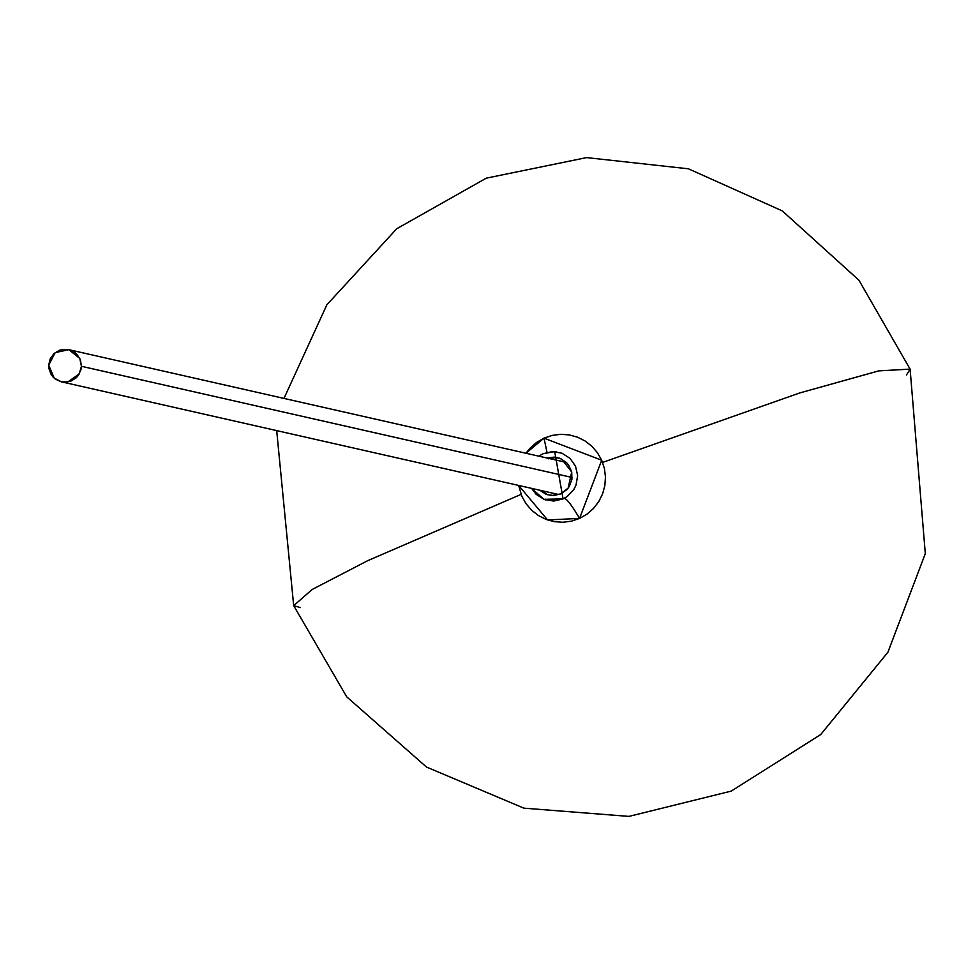 <?xml version="1.0" encoding="UTF-8"?>
<svg xmlns="http://www.w3.org/2000/svg" width="974" height="974" viewBox="0 0 974 974"><rect width="100%" height="100%" fill="white"/><g stroke="black" fill="none" stroke-linecap="round" stroke-linejoin="round"><path stroke-width="1.46" d="M545.951 494.208L539.827 490.239L546.219 494.317L553.573 495.559L560.854 493.879L568.159 488.084L571.714 472L561.633 459.071L554.34 457.098L547.12 458.036L556.3 457.33L559.916 458.316L566.223 462.297L568.682 465.146L571.714 472L571.908 479.5L569.242 486.525L566.941 489.52L560.854 493.879L551.698 495.523L545.927 494.195L539.827 490.239L545.939 494.195M544.003 438.154L536.552 442.452L530.063 448.15L525.948 453.251L544.003 438.154L601.701 460.239L579.567 518.424L587.03 514.126L593.519 508.44L598.754 501.622L602.589 493.891L604.854 485.563L605.463 476.98L604.404 468.409L601.701 460.264L597.464 452.764L591.875 446.275L585.118 441.003L577.448 437.156L569.218 434.903L560.659 434.307L552.185 435.402L544.003 438.154L546.998 452.35L544.003 438.154M518.655 485.442L521.869 496.314L526.118 503.814L531.707 510.303L538.464 515.575L546.134 519.422L554.352 521.674L562.923 522.271L571.385 521.187L579.567 518.424L547.583 519.946L518.655 485.442M554.693 451.607L543.066 453.738L538.853 456.173L543.066 453.738L552.428 451.571L561.888 453.178L569.997 458.316L575.524 466.181L577.643 475.58L576.024 485.101L573.856 489.459L567.258 496.484L563.069 498.895L543.882 499.309L531.561 488.364L536.138 494.317L544.247 499.455L553.707 501.062L563.069 498.895C564.92 496.375 570.411 502.876 579.567 518.424C570.411 502.876 564.92 496.375 563.069 498.895L554.693 451.607L556.665 451.814M48.7 365.189L54.215 378.131L61.423 381.832L67.669 382.015L79.223 374.004L81.439 366.297L572.152 477.479L81.439 366.297L80.428 359.942L77.08 354.463L74.669 352.332L68.862 349.666L62.47 349.459L59.365 350.287L53.923 353.684L50.173 358.919L48.7 365.189L48.895 368.416L51.123 374.442L53.071 377.011L55.469 379.142L61.289 381.808L64.467 382.234L70.773 381.187L76.216 377.79L78.346 375.355L81.012 369.499L81.439 366.297L79.795 358.456L68.862 349.666L55.153 352.637L48.7 365.189M300.345 607.581L293.685 605.645L312.24 589.44L367.709 560.671L521.078 494.39L367.709 560.671L312.24 589.44L293.685 605.645L346.732 696.848L426.478 767.049L523.927 808.164L628.948 816.395L731.231 791.107L820.692 734.579L887.911 652.227L925.3 553.634L910.106 369.122L878.791 370.875L799.751 392.948L602.589 462.431L799.751 392.948L878.791 370.875L910.106 369.122L858.934 280.22L782.305 210.908L688.435 168.806L586.604 157.605L486.269 178.169L396.747 228.732L326.85 304.813L283.982 398.415M906.453 375.014L910.106 369.122M547.558 494.768L541.751 490.677M548.277 458.803L556.617 457.342M543.882 499.309L545.757 499.966M559.027 494.585L61.423 381.832M566.32 462.394L68.728 349.642M276.689 430.618L293.685 605.645"/></g></svg>
